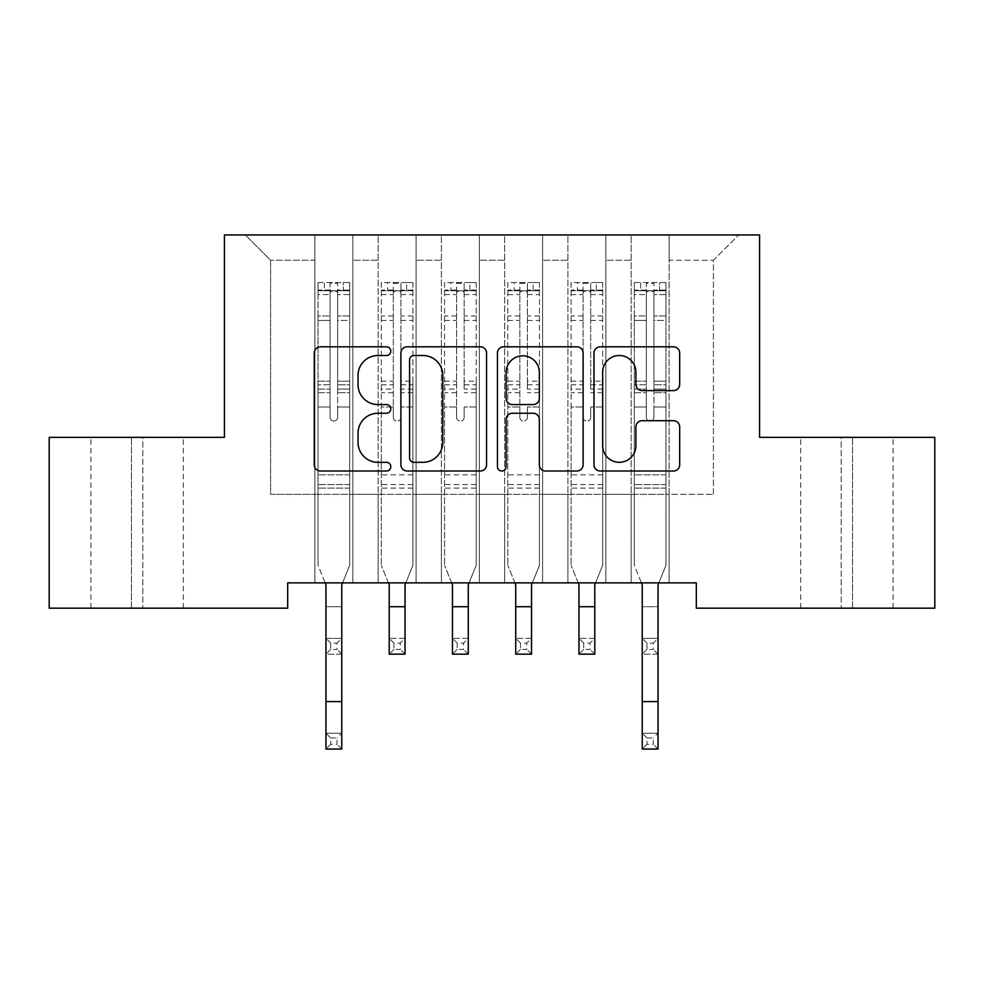 <?xml version="1.0" encoding="UTF-8"?>
<svg xmlns="http://www.w3.org/2000/svg" width="984" height="984" viewBox="0 0 984 984"><rect width="100%" height="100%" fill="white"/><g stroke="black" fill="none" stroke-linecap="round" stroke-linejoin="round"><path stroke-width="0.74" stroke-dasharray="4.92 3.69" d="M390.796 351.165A4.342 4.342 0 0 0 386.441 346.823L320.476 346.823A6.212 6.212 0 0 0 314.265 353.035L314.265 464.792A6.212 6.212 0 0 0 320.476 471.004L386.441 471.004A4.342 4.342 0 0 0 390.796 466.662A4.342 4.342 0 0 0 386.441 462.308L377.905 462.308A19.864 19.864 0 0 1 358.041 442.443L358.041 433.132A19.864 19.864 0 0 1 377.905 413.255L386.441 413.255A4.342 4.342 0 0 0 390.796 408.913A4.342 4.342 0 0 0 386.441 404.559L377.905 404.559A19.864 19.864 0 0 1 358.041 384.695L358.041 375.384A19.864 19.864 0 0 1 377.905 355.519L386.441 355.519A4.342 4.342 0 0 0 390.796 351.165M759.574 234.955L224.426 234.955L224.426 437.376L49.2 437.376L49.2 608.173L287.685 608.173L287.685 582.872L696.315 582.872L696.315 608.173L934.8 608.173L934.8 437.376L759.574 437.376L759.574 234.955M631.162 234.955L738.701 234.955L669.12 234.955L669.12 494.312L713.4 494.312L669.12 494.312L669.12 260.256L713.4 260.256L669.12 260.256L669.12 234.955L669.12 582.872L669.12 234.955L631.162 234.955L631.162 494.312L631.162 260.256L605.861 260.256L631.162 260.256L631.162 234.955L631.162 582.872L669.12 582.872L669.12 494.312L669.12 582.872L631.162 582.872L669.12 582.872L631.162 582.872L631.162 234.955M567.903 234.955L605.861 234.955L605.861 494.312L631.162 494.312L605.861 494.312L605.861 234.955L605.861 582.872L605.861 234.955L542.602 234.955L567.903 234.955L567.903 494.312L567.903 260.256L542.602 260.256L567.903 260.256L567.903 234.955L567.903 582.872L605.861 582.872L605.861 494.312L605.861 582.872L567.903 582.872L605.861 582.872L567.903 582.872L567.903 234.955M504.657 234.955L542.602 234.955L542.602 494.312L567.903 494.312L542.602 494.312L542.602 234.955L542.602 582.872L542.602 234.955L479.343 234.955L504.657 234.955L504.657 494.312L504.657 260.256L479.343 260.256L504.657 260.256L504.657 234.955L504.657 582.872L542.602 582.872L542.602 494.312L542.602 582.872L504.657 582.872L542.602 582.872L504.657 582.872L504.657 234.955M441.398 234.955L479.343 234.955L479.343 494.312L504.657 494.312L479.343 494.312L479.343 234.955L479.343 582.872L479.343 234.955L416.097 234.955L441.398 234.955L441.398 494.312L441.398 260.256L416.097 260.256L441.398 260.256L441.398 234.955L441.398 582.872L479.343 582.872L479.343 494.312L479.343 582.872L441.398 582.872L479.343 582.872L441.398 582.872L441.398 234.955M378.139 234.955L416.097 234.955L416.097 494.312L441.398 494.312L416.097 494.312L416.097 234.955L416.097 582.872L416.097 234.955L352.838 234.955L378.139 234.955L378.139 494.312L378.139 260.256L352.838 260.256L378.139 260.256L378.139 234.955L378.139 582.872L416.097 582.872L416.097 494.312L416.097 582.872L378.139 582.872L416.097 582.872L378.139 582.872L378.139 234.955M314.88 234.955L352.838 234.955L352.838 494.312L378.139 494.312L352.838 494.312L352.838 234.955L352.838 582.872L352.838 234.955L245.299 234.955L314.88 234.955L314.88 494.312L314.88 260.256L270.6 260.256L314.88 260.256L314.88 234.955L314.88 582.872L352.838 582.872L352.838 494.312L352.838 582.872L314.88 582.872L352.838 582.872L314.88 582.872L314.88 234.955M713.4 494.312L713.4 260.256L738.701 234.955L713.4 260.256L713.4 494.312M270.6 494.312L314.88 494.312L270.6 494.312L270.6 260.256L245.299 234.955L270.6 260.256L270.6 494.312M852.562 608.173L800.693 608.173L852.562 608.173L852.562 437.376L893.054 437.376L841.185 437.376L852.562 437.376L852.562 608.173M131.438 608.173L183.307 608.173L131.438 608.173L131.438 437.376L90.946 437.376L142.815 437.376L131.438 437.376L131.438 608.173M631.162 494.312L669.12 494.312L631.162 494.312L631.162 582.872L631.162 494.312M567.903 494.312L605.861 494.312L567.903 494.312L567.903 582.872L567.903 494.312M504.657 494.312L542.602 494.312L504.657 494.312L504.657 582.872L504.657 494.312M441.398 494.312L479.343 494.312L441.398 494.312L441.398 582.872L441.398 494.312M378.139 494.312L416.097 494.312L378.139 494.312L378.139 582.872L378.139 494.312M314.88 494.312L352.838 494.312L314.88 494.312L314.88 582.872L314.88 494.312M142.815 437.376L183.307 437.376L142.815 437.376L142.815 608.173L142.815 437.376M841.185 437.376L800.693 437.376L841.185 437.376L841.185 608.173L841.185 437.376M486.563 464.792L486.563 353.035A6.212 6.212 0 0 0 480.352 346.823L407.093 346.823A6.212 6.212 0 0 0 400.882 353.035L400.882 464.792A6.212 6.212 0 0 0 407.093 471.004L480.352 471.004A6.212 6.212 0 0 0 486.563 464.792M413.92 355.519A4.342 4.342 0 0 0 409.578 359.861L409.578 457.966A4.342 4.342 0 0 0 413.92 462.308L422.923 462.308A19.864 19.864 0 0 0 442.788 442.443L442.788 375.384A19.864 19.864 0 0 0 422.923 355.519L413.92 355.519M503.648 346.823L576.907 346.823A6.212 6.212 0 0 1 583.118 353.035L583.118 464.792A6.212 6.212 0 0 1 576.907 471.004L545.554 471.004A6.212 6.212 0 0 1 539.343 464.792L539.343 419.467A6.212 6.212 0 0 0 533.131 413.255L512.332 413.255A6.212 6.212 0 0 0 506.12 419.467L506.12 466.662A4.342 4.342 0 0 1 501.778 471.004A4.342 4.342 0 0 1 497.437 466.662L497.437 353.035A6.212 6.212 0 0 1 503.648 346.823M539.343 372.432A16.605 16.605 0 0 0 522.738 355.827A16.605 16.605 0 0 0 506.12 372.432L506.12 398.36A6.212 6.212 0 0 0 512.332 404.559L533.131 404.559A6.212 6.212 0 0 0 539.343 398.36L539.343 372.432M642.109 390.599L673.462 390.599A6.212 6.212 0 0 0 679.673 384.387L679.673 353.035A6.212 6.212 0 0 0 673.462 346.823L600.191 346.823A6.212 6.212 0 0 0 593.979 353.035L593.979 464.792A6.212 6.212 0 0 0 600.191 471.004L673.462 471.004A6.212 6.212 0 0 0 679.673 464.792L679.673 426.921A6.212 6.212 0 0 0 673.462 420.709L642.109 420.709A6.212 6.212 0 0 0 635.898 426.921L635.898 445.703A16.605 16.605 0 0 1 619.293 462.308A16.605 16.605 0 0 1 602.675 445.703L602.675 372.124A16.605 16.605 0 0 1 619.293 355.519A16.605 16.605 0 0 1 635.898 372.124L635.898 384.387A6.212 6.212 0 0 0 642.109 390.599M330.058 417.265A3.801 3.801 0 0 0 333.859 421.054A3.801 3.801 0 0 1 330.058 417.265L330.058 407.007L330.058 417.265A3.801 3.801 0 0 0 333.859 421.054A3.801 3.801 0 0 0 337.647 417.265A3.801 3.801 0 0 1 333.859 421.054A3.801 3.801 0 0 0 337.647 417.265L337.647 407.007L337.647 417.265A3.801 3.801 0 0 1 333.859 421.054A3.801 3.801 0 0 1 330.058 417.265L330.058 389.098L330.058 417.265M330.698 737.975L337.02 737.975L337.02 744.298L330.698 744.298L330.698 737.975L325.95 733.228L341.768 733.228L325.95 733.228L325.95 584.853L318.041 565.283L318.041 407.007L318.041 474.829L318.041 407.007L330.058 407.007L318.041 407.007L330.058 407.007L318.041 407.007L318.041 384.769L330.058 384.769L330.058 407.007L330.058 384.769L318.041 384.769L318.041 381.177L330.058 381.177L318.041 381.177L318.041 320.452L330.058 320.452L318.041 320.452L318.041 294.597L330.058 294.597L318.041 294.597L318.041 290.747L318.041 407.007L318.041 392.69L330.058 392.69L318.041 392.69L318.041 389.098L330.058 389.098L318.041 389.098L318.041 315.938L330.058 315.938L330.058 389.098L330.058 315.938L318.041 315.938L318.041 290.096L330.058 290.096L330.058 315.938L330.058 283.306L330.058 292.408L330.058 283.306L337.647 283.306L337.647 292.408C335.126 290.206 332.592 290.206 330.058 292.408L330.058 384.769L330.058 292.408C332.592 290.206 335.113 290.206 337.647 292.408L337.647 389.098L337.647 283.306L330.058 283.306L330.058 290.096L318.041 290.096L318.041 282.531L324.363 282.519L324.363 290.747L318.041 290.747L318.041 282.531L318.041 290.747L343.342 290.747L324.363 290.747L324.363 282.519L349.517 282.519L343.342 282.519L343.342 290.747L349.677 290.747L349.677 282.531L318.041 282.531L318.041 565.283L318.041 474.829L318.041 565.283L325.95 584.853L325.95 638.345L341.768 638.345L325.95 638.345L325.95 654.163L341.768 654.163L341.768 606.722L341.768 638.345L337.02 643.093L337.02 649.415L330.698 649.415L330.698 643.093L337.02 643.093M342.567 582.872L349.677 565.283L349.677 407.007L349.677 565.283L341.768 584.853L349.677 565.283L349.677 407.007L337.647 407.007L349.677 407.007L337.647 407.007L349.677 407.007L349.677 392.69L337.647 392.69L349.677 392.69L349.677 389.098L337.647 389.098L349.677 389.098L349.677 315.938L337.647 315.938L349.677 315.938L349.677 290.096L337.647 290.096L349.677 290.096L349.677 282.531L349.677 407.007L349.677 384.769L337.647 384.769L349.677 384.769L349.677 381.177L337.647 381.177L349.677 381.177L349.677 320.452L337.647 320.452L337.647 417.265L337.647 320.452L349.677 320.452L349.677 294.597L337.647 294.597L337.647 320.452L337.647 294.597L349.677 294.597L349.677 290.747L318.201 290.747L349.517 290.747L343.342 290.747L343.342 282.519L349.677 282.531L349.677 565.283L341.768 584.853L341.768 606.722L325.95 606.722L341.768 606.722M349.677 488.113L318.041 488.113L349.677 488.113M330.698 649.415L325.95 654.163L341.768 654.163L341.768 638.345M325.95 654.163L325.95 606.722M341.768 654.163L337.02 649.415M330.698 643.093L325.95 638.345M325.95 584.853L325.151 582.872M341.768 584.853L341.768 733.228L337.02 737.975M325.95 733.228L325.95 749.045L341.768 749.045L341.768 733.228M341.768 749.045L337.02 744.298M330.698 744.298L325.95 749.045M393.317 417.265A3.801 3.801 0 0 0 397.118 421.054A3.801 3.801 0 0 1 393.317 417.265L393.317 407.007L393.317 417.265M412.776 282.519L406.601 282.519L406.601 290.747L412.923 290.747L412.923 282.531L381.3 282.531L381.3 565.283L381.3 407.007L393.317 407.007L393.317 389.098L381.3 389.098M381.3 282.531L381.3 407.007L393.317 407.007L393.317 292.408C395.839 290.206 398.372 290.206 400.906 292.408L400.906 381.177L412.923 381.177L412.923 565.283L405.027 584.853L405.027 638.345L389.209 638.345L405.027 638.345L400.279 643.093L400.279 649.415L393.957 649.415L393.957 643.093L400.279 643.093M412.923 290.747L412.923 381.177M412.923 282.531L412.923 565.283L405.826 582.872M406.601 282.519L381.46 282.519M406.601 290.747L387.622 290.747L387.622 282.519M381.3 290.747L412.776 290.747M381.46 290.747L387.622 290.747M412.923 389.098L400.906 389.098L400.906 283.306L393.317 283.306L393.317 389.098M400.906 417.265A3.801 3.801 0 0 1 397.118 421.054A3.801 3.801 0 0 0 400.906 417.265L400.906 407.007L400.906 417.265M388.409 582.872L381.3 565.283L389.209 584.853L389.209 654.163L405.027 654.163L405.027 638.345M400.906 389.098L400.906 381.177M412.923 488.113L381.3 488.113M405.027 654.163L400.279 649.415M393.957 649.415L389.209 654.163M393.957 643.093L389.209 638.345M393.317 292.408L393.317 283.306M400.906 292.408L400.906 283.306M456.576 417.265A3.801 3.801 0 0 0 460.377 421.054A3.801 3.801 0 0 1 456.576 417.265L456.576 407.007L456.576 417.265M476.022 282.519L469.86 282.519L469.86 290.747L476.182 290.747L476.182 282.531L444.559 282.531L444.559 565.283L444.559 407.007L456.576 407.007L456.576 389.098L444.559 389.098M444.559 282.531L444.559 407.007L456.576 407.007L456.576 292.408C459.097 290.206 461.631 290.206 464.165 292.408L464.165 381.177L476.182 381.177L476.182 565.283L468.273 584.853L468.273 638.345L452.468 638.345L468.273 638.345L463.538 643.093L463.538 649.415L457.203 649.415L457.203 643.093L463.538 643.093M476.182 290.747L476.182 381.177M476.182 282.531L476.182 565.283L469.085 582.872M469.86 282.519L444.719 282.519M469.86 290.747L450.881 290.747L450.881 282.519M444.559 290.747L476.022 290.747M444.719 290.747L450.881 290.747M476.182 389.098L464.165 389.098L464.165 283.306L456.576 283.306L456.576 389.098M464.165 417.265A3.801 3.801 0 0 1 460.377 421.054A3.801 3.801 0 0 0 464.165 417.265L464.165 407.007L464.165 417.265M451.656 582.872L444.559 565.283L452.468 584.853L452.468 654.163L468.273 654.163L468.273 638.345M464.165 389.098L464.165 381.177M476.182 488.113L444.559 488.113M468.273 654.163L463.538 649.415M457.203 649.415L452.468 654.163M457.203 643.093L452.468 638.345M456.576 292.408L456.576 283.306M464.165 292.408L464.165 283.306M519.835 417.265A3.801 3.801 0 0 0 523.623 421.054A3.801 3.801 0 0 1 519.835 417.265L519.835 407.007L519.835 417.265M539.281 282.519L533.119 282.519L533.119 290.747L539.441 290.747L539.441 282.531L507.818 282.531L507.818 565.283L507.818 407.007L519.835 407.007L519.835 389.098L507.818 389.098M507.818 282.531L507.818 407.007L519.835 407.007L519.835 292.408C522.356 290.206 524.89 290.206 527.424 292.408L527.424 381.177L539.441 381.177L539.441 565.283L531.532 584.853L531.532 638.345L515.727 638.345L531.532 638.345L526.797 643.093L526.797 649.415L520.462 649.415L520.462 643.093L526.797 643.093M539.441 290.747L539.441 381.177M539.441 282.531L539.441 565.283L532.344 582.872M533.119 282.519L507.978 282.519M533.119 290.747L514.14 290.747L514.14 282.519M507.818 290.747L539.281 290.747M507.978 290.747L514.14 290.747M539.441 389.098L527.424 389.098L527.424 283.306L519.835 283.306L519.835 389.098M527.424 417.265A3.801 3.801 0 0 1 523.623 421.054A3.801 3.801 0 0 0 527.424 417.265L527.424 407.007L527.424 417.265M514.915 582.872L507.818 565.283L515.727 584.853L515.727 654.163L531.532 654.163L531.532 638.345M527.424 389.098L527.424 381.177M539.441 488.113L507.818 488.113M531.532 654.163L526.797 649.415M520.462 649.415L515.727 654.163M520.462 643.093L515.727 638.345M519.835 292.408L519.835 283.306M527.424 292.408L527.424 283.306M583.094 417.265A3.801 3.801 0 0 0 586.882 421.054A3.801 3.801 0 0 1 583.094 417.265L583.094 407.007L583.094 417.265M602.54 282.519L596.378 282.519L596.378 290.747L602.7 290.747L602.7 282.531L571.077 282.531L571.077 565.283L571.077 407.007L583.094 407.007L583.094 389.098L571.077 389.098M571.077 282.531L571.077 407.007L583.094 407.007L583.094 292.408C585.615 290.206 588.149 290.206 590.683 292.408L590.683 381.177L602.7 381.177L602.7 565.283L594.791 584.853L594.791 638.345L578.973 638.345L594.791 638.345L590.043 643.093L590.043 649.415L583.721 649.415L583.721 643.093L590.043 643.093M602.7 290.747L602.7 381.177M602.7 282.531L602.7 565.283L595.591 582.872M596.378 282.519L571.224 282.519M596.378 290.747L577.399 290.747L577.399 282.519M571.077 290.747L602.54 290.747M571.224 290.747L577.399 290.747M602.7 389.098L590.683 389.098L590.683 283.306L583.094 283.306L583.094 389.098M590.683 417.265A3.801 3.801 0 0 1 586.882 421.054A3.801 3.801 0 0 0 590.683 417.265L590.683 407.007L590.683 417.265M578.174 582.872L571.077 565.283L578.973 584.853L578.973 654.163L594.791 654.163L594.791 638.345M590.683 389.098L590.683 381.177M602.7 488.113L571.077 488.113M594.791 654.163L590.043 649.415M583.721 649.415L578.973 654.163M583.721 643.093L578.973 638.345M583.094 292.408L583.094 283.306M590.683 292.408L590.683 283.306M646.353 417.265A3.801 3.801 0 0 0 650.141 421.054A3.801 3.801 0 0 1 646.353 417.265L646.353 407.007L646.353 417.265A3.801 3.801 0 0 0 650.141 421.054A3.801 3.801 0 0 0 653.942 417.265A3.801 3.801 0 0 1 650.141 421.054A3.801 3.801 0 0 0 653.942 417.265L653.942 407.007L653.942 417.265A3.801 3.801 0 0 1 650.141 421.054A3.801 3.801 0 0 1 646.353 417.265L646.353 389.098L646.353 417.265M646.98 737.975L653.302 737.975L653.302 744.298L646.98 744.298L646.98 737.975L642.232 733.228L658.05 733.228L642.232 733.228L642.232 584.853L634.323 565.283L634.323 407.007L634.323 474.829L634.323 407.007L646.353 407.007L634.323 407.007L646.353 407.007L634.323 407.007L634.323 384.769L646.353 384.769L646.353 407.007L646.353 384.769L634.323 384.769L634.323 381.177L646.353 381.177L634.323 381.177L634.323 320.452L646.353 320.452L634.323 320.452L634.323 294.597L646.353 294.597L634.323 294.597L634.323 290.747L634.323 407.007L634.323 392.69L646.353 392.69L634.323 392.69L634.323 389.098L646.353 389.098L634.323 389.098L634.323 315.938L646.353 315.938L646.353 389.098L646.353 315.938L634.323 315.938L634.323 290.096L646.353 290.096L646.353 315.938L646.353 283.306L646.353 292.408L646.353 283.306L653.942 283.306L653.942 292.408C651.408 290.206 648.886 290.206 646.353 292.408L646.353 384.769L646.353 292.408C648.874 290.206 651.408 290.206 653.942 292.408L653.942 389.098L653.942 283.306L646.353 283.306L646.353 290.096L634.323 290.096L634.323 282.531L640.658 282.519L640.658 290.747L634.323 290.747L634.323 282.531L634.323 290.747L659.637 290.747L640.658 290.747L640.658 282.519L665.799 282.519L659.637 282.519L659.637 290.747L665.959 290.747L665.959 282.531L634.323 282.531L634.323 565.283L634.323 474.829L634.323 565.283L642.232 584.853L642.232 638.345L658.05 638.345L642.232 638.345L642.232 654.163L658.05 654.163L658.05 606.722L658.05 638.345L653.302 643.093L653.302 649.415L646.98 649.415L646.98 643.093L653.302 643.093M658.849 582.872L665.959 565.283L665.959 407.007L665.959 565.283L658.05 584.853L665.959 565.283L665.959 407.007L653.942 407.007L665.959 407.007L653.942 407.007L665.959 407.007L665.959 392.69L653.942 392.69L665.959 392.69L665.959 389.098L653.942 389.098L665.959 389.098L665.959 315.938L653.942 315.938L665.959 315.938L665.959 290.096L653.942 290.096L665.959 290.096L665.959 282.531L665.959 407.007L665.959 384.769L653.942 384.769L665.959 384.769L665.959 381.177L653.942 381.177L665.959 381.177L665.959 320.452L653.942 320.452L653.942 417.265L653.942 320.452L665.959 320.452L665.959 294.597L653.942 294.597L653.942 320.452L653.942 294.597L665.959 294.597L665.959 290.747L634.483 290.747L665.799 290.747L659.637 290.747L659.637 282.519L665.959 282.531L665.959 565.283L658.05 584.853L658.05 606.722L642.232 606.722L658.05 606.722M665.959 488.113L634.323 488.113L665.959 488.113M646.98 649.415L642.232 654.163L658.05 654.163L658.05 638.345M642.232 654.163L642.232 606.722M658.05 654.163L653.302 649.415M646.98 643.093L642.232 638.345M642.232 584.853L641.433 582.872M658.05 584.853L658.05 733.228L653.302 737.975M642.232 733.228L642.232 749.045L658.05 749.045L658.05 733.228M658.05 749.045L653.302 744.298M646.98 744.298L642.232 749.045M349.677 474.829L318.041 474.829L349.677 474.829M349.677 484.546L318.041 484.546L349.677 484.546M325.95 701.604L341.768 701.604M393.317 315.938L381.3 315.938M381.3 320.452L393.317 320.452M381.3 381.177L393.317 381.177M412.923 474.829L381.3 474.829M412.923 407.007L400.906 407.007L412.923 407.007M389.209 606.722L405.027 606.722M393.317 392.69L381.3 392.69M412.923 392.69L400.906 392.69M381.3 384.769L393.317 384.769M400.906 384.769L412.923 384.769M412.923 315.938L400.906 315.938M400.906 320.452L412.923 320.452M393.317 290.096L381.3 290.096M381.3 294.597L393.317 294.597M412.923 290.096L400.906 290.096M400.906 294.597L412.923 294.597M412.923 484.546L381.3 484.546M456.576 315.938L444.559 315.938M444.559 320.452L456.576 320.452M444.559 381.177L456.576 381.177M476.182 474.829L444.559 474.829M476.182 407.007L464.165 407.007L476.182 407.007M452.468 606.722L468.273 606.722M456.576 392.69L444.559 392.69M476.182 392.69L464.165 392.69M444.559 384.769L456.576 384.769M464.165 384.769L476.182 384.769M476.182 315.938L464.165 315.938M464.165 320.452L476.182 320.452M456.576 290.096L444.559 290.096M444.559 294.597L456.576 294.597M476.182 290.096L464.165 290.096M464.165 294.597L476.182 294.597M476.182 484.546L444.559 484.546M519.835 315.938L507.818 315.938M507.818 320.452L519.835 320.452M507.818 381.177L519.835 381.177M539.441 474.829L507.818 474.829M539.441 407.007L527.424 407.007L539.441 407.007M515.727 606.722L531.532 606.722M519.835 392.69L507.818 392.69M539.441 392.69L527.424 392.69M507.818 384.769L519.835 384.769M527.424 384.769L539.441 384.769M539.441 315.938L527.424 315.938M527.424 320.452L539.441 320.452M519.835 290.096L507.818 290.096M507.818 294.597L519.835 294.597M539.441 290.096L527.424 290.096M527.424 294.597L539.441 294.597M539.441 484.546L507.818 484.546M583.094 315.938L571.077 315.938M571.077 320.452L583.094 320.452M571.077 381.177L583.094 381.177M602.7 474.829L571.077 474.829M602.7 407.007L590.683 407.007L602.7 407.007M578.973 606.722L594.791 606.722M583.094 392.69L571.077 392.69M602.7 392.69L590.683 392.69M571.077 384.769L583.094 384.769M590.683 384.769L602.7 384.769M602.7 315.938L590.683 315.938M590.683 320.452L602.7 320.452M583.094 290.096L571.077 290.096M571.077 294.597L583.094 294.597M602.7 290.096L590.683 290.096M590.683 294.597L602.7 294.597M602.7 484.546L571.077 484.546M665.959 474.829L634.323 474.829L665.959 474.829M665.959 484.546L634.323 484.546L665.959 484.546M642.232 701.604L658.05 701.604M90.946 608.173L90.946 437.376M183.307 608.173L183.307 437.376M893.054 608.173L893.054 437.376M800.693 608.173L800.693 437.376"/><path stroke-width="1.48" d="M390.796 351.165A4.342 4.342 0 0 0 386.441 346.823L320.476 346.823A6.212 6.212 0 0 0 314.265 353.035L314.265 464.792A6.212 6.212 0 0 0 320.476 471.004L386.441 471.004A4.342 4.342 0 0 0 390.796 466.662A4.342 4.342 0 0 0 386.441 462.308L377.905 462.308A19.864 19.864 0 0 1 358.041 442.443L358.041 433.132A19.864 19.864 0 0 1 377.905 413.255L386.441 413.255A4.342 4.342 0 0 0 390.796 408.913A4.342 4.342 0 0 0 386.441 404.559L377.905 404.559A19.864 19.864 0 0 1 358.041 384.695L358.041 375.384A19.864 19.864 0 0 1 377.905 355.519L386.441 355.519A4.342 4.342 0 0 0 390.796 351.165M673.462 390.599A6.212 6.212 0 0 0 679.673 384.387L679.673 353.035A6.212 6.212 0 0 0 673.462 346.823L600.191 346.823A6.212 6.212 0 0 0 593.979 353.035L593.979 464.792A6.212 6.212 0 0 0 600.191 471.004L673.462 471.004A6.212 6.212 0 0 0 679.673 464.792L679.673 426.921A6.212 6.212 0 0 0 673.462 420.709L642.109 420.709A6.212 6.212 0 0 0 635.898 426.921L635.898 445.703A16.605 16.605 0 0 1 619.293 462.308A16.605 16.605 0 0 1 602.675 445.703L602.675 372.124A16.605 16.605 0 0 1 619.293 355.519A16.605 16.605 0 0 1 635.898 372.124L635.898 384.387A6.212 6.212 0 0 0 642.109 390.599L673.462 390.599M696.315 582.872L287.685 582.872L287.685 608.173L49.2 608.173L49.2 437.376L224.426 437.376L224.426 234.955L759.574 234.955L759.574 437.376L934.8 437.376L934.8 608.173L696.315 608.173L696.315 582.872M486.563 353.035A6.212 6.212 0 0 0 480.352 346.823L407.093 346.823A6.212 6.212 0 0 0 400.882 353.035L400.882 464.792A6.212 6.212 0 0 0 407.093 471.004L480.352 471.004A6.212 6.212 0 0 0 486.563 464.792L486.563 353.035M503.648 346.823L576.907 346.823A6.212 6.212 0 0 1 583.118 353.035L583.118 464.792A6.212 6.212 0 0 1 576.907 471.004L545.554 471.004A6.212 6.212 0 0 1 539.343 464.792L539.343 419.467A6.212 6.212 0 0 0 533.131 413.255L512.332 413.255A6.212 6.212 0 0 0 506.12 419.467L506.12 466.662A4.342 4.342 0 0 1 501.778 471.004A4.342 4.342 0 0 1 497.437 466.662L497.437 353.035A6.212 6.212 0 0 1 503.648 346.823M413.92 355.519A4.342 4.342 0 0 0 409.578 359.861L409.578 457.966A4.342 4.342 0 0 0 413.92 462.308L422.923 462.308A19.864 19.864 0 0 0 442.788 442.443L442.788 375.384A19.864 19.864 0 0 0 422.923 355.519L413.92 355.519M539.343 372.432A16.605 16.605 0 0 0 522.738 355.827A16.605 16.605 0 0 0 506.12 372.432L506.12 398.36A6.212 6.212 0 0 0 512.332 404.559L533.131 404.559A6.212 6.212 0 0 0 539.343 398.36L539.343 372.432M341.768 606.722L341.768 584.853L342.567 582.872M325.95 606.722L325.95 584.853L325.151 582.872M325.95 701.604L341.768 701.604L341.768 749.045L325.95 749.045L325.95 584.853M341.768 701.604L341.768 584.853M388.409 582.872L389.209 584.853L389.209 654.163L405.027 654.163L405.027 584.853L405.826 582.872M451.656 582.872L452.468 584.853L452.468 654.163L468.273 654.163L468.273 584.853L469.085 582.872M514.915 582.872L515.727 584.853L515.727 654.163L531.532 654.163L531.532 584.853L532.344 582.872M578.174 582.872L578.973 584.853L578.973 654.163L594.791 654.163L594.791 584.853L595.591 582.872M658.05 606.722L658.05 584.853L658.849 582.872M642.232 606.722L642.232 584.853L641.433 582.872M642.232 701.604L658.05 701.604L658.05 749.045L642.232 749.045L642.232 584.853M658.05 701.604L658.05 584.853M389.209 606.722L405.027 606.722M452.468 606.722L468.273 606.722M515.727 606.722L531.532 606.722M578.973 606.722L594.791 606.722"/></g></svg>
